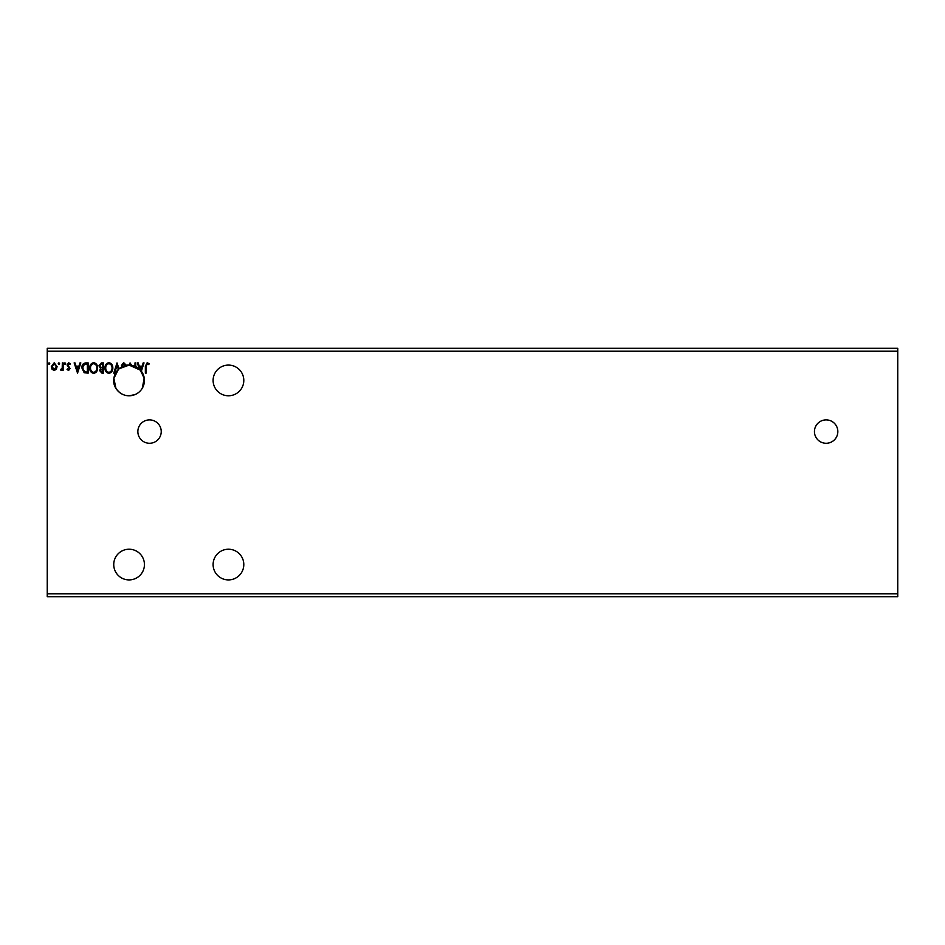 <?xml version="1.0" encoding="UTF-8"?>
<svg xmlns="http://www.w3.org/2000/svg" width="945" height="945" viewBox="0 0 945 945"><rect width="100%" height="100%" fill="white"/><g stroke="black" fill="none" stroke-linecap="round" stroke-linejoin="round"><path stroke-width="1.42" d="M826.143 419.887A11.694 11.694 0 0 0 814.448 431.582A11.694 11.694 0 0 0 826.143 443.276A11.694 11.694 0 0 0 837.837 431.582A11.694 11.694 0 0 0 826.143 419.887M149.546 419.887A11.694 11.694 0 0 0 137.852 431.582A11.694 11.694 0 0 0 149.546 443.276A11.694 11.694 0 0 0 161.229 431.582A11.694 11.694 0 0 0 149.546 419.887M228.454 549.222A15.344 15.344 0 0 0 213.109 564.567A15.344 15.344 0 0 0 228.454 579.911A15.344 15.344 0 0 0 243.798 564.567A15.344 15.344 0 0 0 228.454 549.222M228.454 395.778A15.344 15.344 0 0 1 213.109 380.433A15.344 15.344 0 0 1 228.454 365.089A15.344 15.344 0 0 1 243.798 380.433A15.344 15.344 0 0 1 228.454 395.778M119.046 368.822A15.344 15.344 0 0 0 129.087 395.778C123.783 395.778 119.389 393.297 115.928 388.324L113.873 378.449L118.385 369.436L117.085 365.372L114.593 373.133L113.743 373.133L117.015 362.904L119.046 368.822L129.087 365.089A15.344 15.344 0 0 0 119.046 368.822M129.087 365.089C117.901 364.451 109.455 378.709 115.928 388.324C119.365 393.285 123.748 395.766 129.087 395.778L134.934 394.62L129.087 395.778A15.344 15.344 0 0 0 140.758 370.475L141.797 367.227L139.588 367.227L140.557 370.251L129.087 365.089L139.293 368.987A15.344 15.344 0 0 0 129.087 365.089M129.087 579.911A15.344 15.344 0 0 1 113.743 564.567A15.344 15.344 0 0 1 129.087 549.222A15.344 15.344 0 0 1 144.431 564.567A15.344 15.344 0 0 1 129.087 579.911M139.919 369.578L144.242 378.059L142.246 388.324L144.396 379.417L141.36 371.231L144.03 362.904L143.179 362.904L142.128 366.176L139.258 366.176L138.206 362.904L137.344 362.904L139.293 368.987A15.344 15.344 0 0 1 140.758 370.475M112.821 367.971C112.88 370.889 111.581 372.696 108.935 373.393C106.23 372.755 104.907 370.972 104.954 368.018C104.907 365.101 106.206 363.305 108.876 362.632C111.545 363.282 112.857 365.053 112.821 367.971M97.607 367.971C97.666 370.889 96.378 372.696 93.72 373.393C91.015 372.755 89.692 370.972 89.74 368.018C89.692 365.101 91.004 363.305 93.661 362.632C96.331 363.282 97.642 365.053 97.607 367.971M77.549 373.133L74.135 362.904L74.986 362.904L76.037 366.176L78.919 366.176L79.971 362.904L80.821 362.904L77.549 373.133M65.607 363.624L64.957 364.475L64.295 363.624L64.957 362.774L65.607 363.624M59.582 363.624L58.921 364.475L58.271 363.624L58.921 362.774L59.582 363.624M49.742 363.624L49.081 364.475L48.431 363.624L49.081 362.774L49.742 363.624M47.25 351.209L47.25 348.292L897.75 348.292L897.75 351.209L47.25 351.209L47.25 596.708L897.75 596.708L897.75 593.791L47.25 593.791M897.75 351.209L897.75 593.791M56.322 369.271L54.196 370.511L52.081 369.271L51.313 366.613L54.196 362.774L57.09 366.613L56.322 369.271M63.114 362.904L63.114 370.369L62.335 370.369L62.335 369.271L60.964 370.511L60.74 369.46L62.205 367.983L62.335 362.904L63.114 362.904M68.572 370.511L67.048 369.448L67.508 368.798L68.524 369.589L69.28 368.585L67.048 364.924L68.713 362.774L70.332 363.778L69.883 364.475L68.796 363.683L67.839 364.888L70.072 368.55L68.572 370.511M85.794 362.904L88.168 362.904L88.168 373.133L84.188 372.755L81.872 367.888C81.754 364.935 83.065 363.27 85.794 362.904M103.383 362.904L103.383 373.133L101.93 373.133L99.579 370.594L100.536 368.42L98.918 365.798L101.339 362.904L103.383 362.904M146.132 366.329L146.132 373.133L145.353 373.133L145.353 366.223L147.219 362.632L149.145 363.813L148.755 364.605L147.231 363.683L146.132 366.329M121.822 366.92L121.48 365.408L123.641 362.632L125.933 364.876L125.295 365.396L123.7 363.683L122.271 365.42L122.59 366.53M129.867 365.113L130.056 362.904L131.603 365.302M134.981 366.27L134.981 362.904L135.773 362.904L135.773 366.625M52.105 366.613L54.196 369.589L56.298 366.613L54.196 363.683L52.105 366.613M76.38 367.227L77.478 370.664L78.577 367.227L76.38 367.227M87.377 372.082L87.377 363.943L84.436 364.203L82.664 367.888L84.601 371.798L87.377 372.082M90.531 368.018C90.484 370.357 91.547 371.798 93.685 372.342C95.823 371.775 96.874 370.322 96.827 367.971C96.862 365.644 95.811 364.215 93.685 363.683C91.535 364.215 90.472 365.656 90.531 368.018M101.776 372.082L102.592 372.082L102.592 368.798L100.359 370.57L101.776 372.082M102.202 367.747L102.592 363.943L101.694 363.943L99.709 365.798L100.95 367.629L102.202 367.747M105.745 368.018C105.698 370.357 106.761 371.798 108.899 372.342C111.037 371.775 112.089 370.322 112.042 367.971C112.077 365.644 111.026 364.215 108.899 363.683C106.75 364.215 105.686 365.656 105.745 368.018"/></g></svg>
